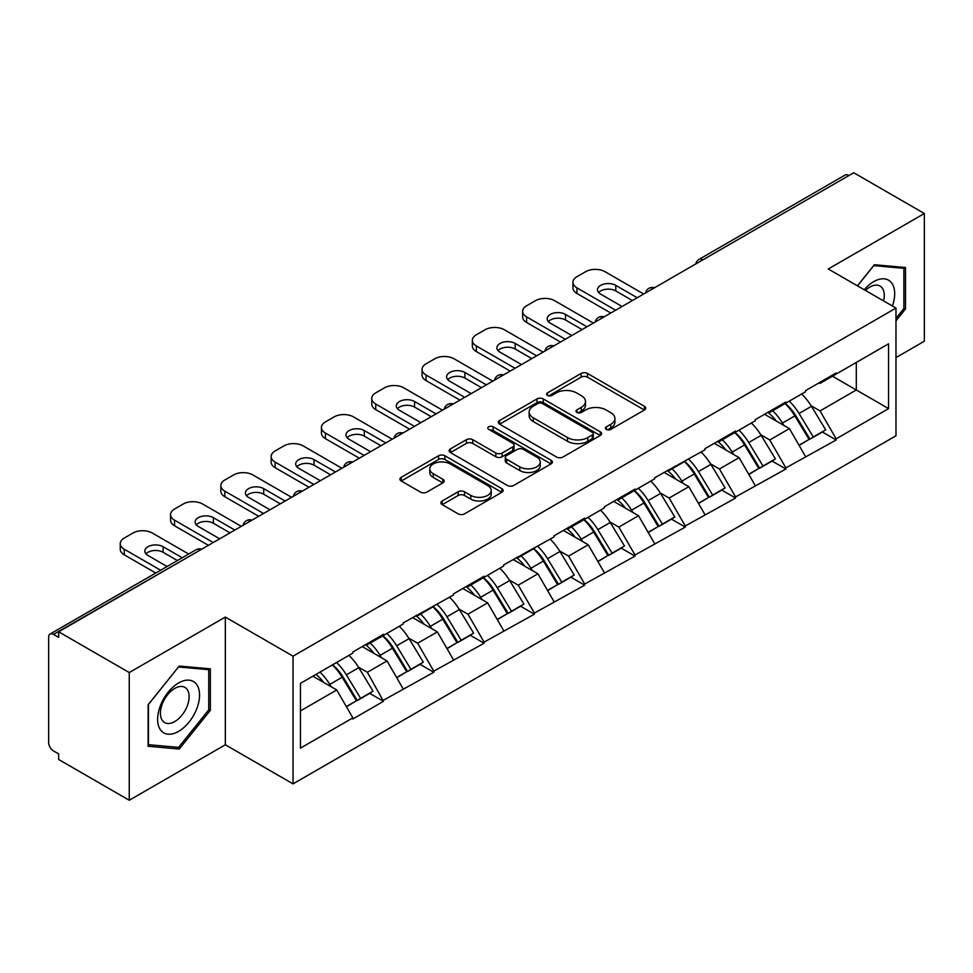 <?xml version="1.0" encoding="UTF-8"?>
<svg xmlns="http://www.w3.org/2000/svg" width="973" height="973" viewBox="0 0 973 973"><rect width="100%" height="100%" fill="white"/><g stroke="black" fill="none" stroke-linecap="round" stroke-linejoin="round"><path stroke-width="1.46" d="M606.374 429.409A3.138 1.812 0 0 0 610.801 429.409L644.43 409.986A4.476 2.578 0 0 0 645.744 408.161A4.476 2.578 0 0 0 644.43 406.337L587.461 373.45A4.476 2.578 0 0 0 581.136 373.45L547.507 392.861A3.138 1.812 0 0 0 546.583 394.138A3.138 1.812 0 0 0 547.507 395.415A3.138 1.812 0 0 0 551.934 395.415L556.288 392.91A14.327 8.271 0 0 1 576.539 392.91L581.295 395.646A14.327 8.271 0 0 1 585.491 401.496A14.327 8.271 0 0 1 581.295 407.346L576.94 409.852A3.138 1.812 0 0 0 576.016 411.129A3.138 1.812 0 0 0 576.94 412.418A3.138 1.812 0 0 0 581.368 412.418L585.722 409.901A14.327 8.271 0 0 1 605.972 409.901L610.728 412.637A14.327 8.271 0 0 1 614.912 418.487A14.327 8.271 0 0 1 610.728 424.337L606.374 426.843A3.138 1.812 0 0 0 605.449 428.132A3.138 1.812 0 0 0 606.374 429.409L606.374 426.843M442.192 500.986A4.476 2.578 0 0 0 440.891 502.81A4.476 2.578 0 0 0 442.192 504.634L458.174 513.866A4.476 2.578 0 0 0 464.51 513.866L501.849 492.302A4.476 2.578 0 0 0 503.163 490.477A4.476 2.578 0 0 0 501.849 488.653L444.892 455.765A4.476 2.578 0 0 0 438.555 455.765L401.217 477.317A4.476 2.578 0 0 0 399.903 479.154A4.476 2.578 0 0 0 401.217 480.978L420.518 492.119A4.476 2.578 0 0 0 426.843 492.119L442.824 482.9A4.476 2.578 0 0 0 444.138 481.063A4.476 2.578 0 0 0 442.824 479.239L433.253 473.717A11.968 6.908 0 0 1 429.75 468.828A11.968 6.908 0 0 1 437.145 462.443A11.968 6.908 0 0 1 450.183 463.939L487.692 485.588A11.968 6.908 0 0 1 491.195 490.477A11.968 6.908 0 0 1 483.812 496.862A11.968 6.908 0 0 1 470.762 495.366L464.51 491.754A4.476 2.578 0 0 0 458.174 491.754L442.192 500.986L442.192 504.634M225.335 617.077L129.251 672.55L58.648 631.793L853.735 172.744L924.35 213.513L828.266 268.986L895.975 308.076L293.043 656.179L225.335 617.077L225.335 744.783L293.043 783.873L293.043 656.179M556.605 457.042A4.476 2.578 0 0 0 562.929 457.042L600.28 435.478A4.476 2.578 0 0 0 601.594 433.654A4.476 2.578 0 0 0 600.28 431.83L543.311 398.942A4.476 2.578 0 0 0 536.987 398.942L499.636 420.494A4.476 2.578 0 0 0 498.322 422.331A4.476 2.578 0 0 0 499.636 424.155L556.605 457.042M489.966 430.078A3.138 1.812 0 0 1 493.153 430.528L493.153 426.806L551.071 460.241A4.476 2.578 0 0 1 552.372 462.066A4.476 2.578 0 0 1 551.071 463.89L513.72 485.454A4.476 2.578 0 0 1 507.395 485.454L450.426 452.567L450.426 448.906A4.476 2.578 0 0 0 449.112 450.742A4.476 2.578 0 0 0 450.426 452.567M450.426 448.906L466.408 439.687A4.476 2.578 0 0 1 472.732 439.687L495.841 453.017A4.476 2.578 0 0 0 502.165 453.017L512.771 446.899A4.476 2.578 0 0 0 514.085 445.075A4.476 2.578 0 0 0 512.771 443.25L488.714 429.361A3.138 1.812 0 0 1 487.801 428.084A3.138 1.812 0 0 1 489.735 426.405A3.138 1.812 0 0 1 493.153 426.806M293.043 783.873L895.975 435.77L895.975 308.076M332.608 664.79A30.552 17.636 -120 0 1 343.068 677.026L357.298 700.536L369.716 693.36L383.484 701.314L367.368 672.282L358.429 667.125M383.484 701.314L352.858 718.998L352.858 717.879L300.462 748.128L300.462 683.35L352.858 653.102L352.858 651.983L383.484 634.299L383.484 635.418L403.15 624.058L403.15 622.951L453.454 595.026L453.454 593.907L484.08 576.223L484.08 577.342L503.746 565.982L503.746 564.863L554.051 536.95L554.051 535.831L584.676 518.147L584.676 519.266L604.342 507.906L604.342 506.787L634.98 489.103L634.98 490.222L654.647 478.862L654.647 477.755L704.939 449.83L704.939 448.711L735.576 431.027L735.576 432.146L755.243 420.786L755.243 419.667L785.868 401.983L785.868 403.102L805.535 391.754L805.535 390.635L836.172 372.951L836.172 374.07L888.556 343.822L888.556 408.599L836.172 438.847L820.044 410.922L811.117 405.765M785.284 403.442A30.552 17.636 -120 0 1 795.744 415.666L809.986 439.176L822.392 432.012L836.172 439.966L836.172 438.847M836.172 439.966L785.868 467.891L769.752 439.966L760.813 434.809M734.992 432.486A30.552 17.636 -120 0 1 745.452 444.71L759.682 468.22L772.1 461.056L785.868 468.998L785.868 467.891M785.868 468.998L735.576 496.923L719.448 468.998L710.521 463.841M684.688 461.518A30.552 17.636 -120 0 1 695.148 473.754L709.39 497.252L721.796 490.088L735.576 498.042L735.576 496.923M735.576 498.042L685.272 525.967L669.156 498.042L660.217 492.885M634.396 490.562A30.552 17.636 -120 0 1 644.856 502.786L659.086 526.296L671.504 519.132L685.272 527.086L685.272 525.967M685.272 527.086L634.98 554.999L618.852 527.086L609.925 521.929M584.092 519.594A30.552 17.636 -120 0 1 594.552 531.83L608.794 555.34L621.2 548.164L634.98 556.118L634.98 554.999M634.98 556.118L584.676 584.043L568.56 556.118L559.621 550.961M533.8 548.638A30.552 17.636 -120 0 1 544.26 560.862L558.49 584.372L570.908 577.208L584.676 585.162L584.676 584.043M584.676 585.162L534.384 613.087L518.256 585.162L509.329 580.005M483.496 577.682A30.552 17.636 -120 0 1 493.956 589.906L508.198 613.416L520.604 606.252L534.384 614.194L534.384 613.087M534.384 614.194L484.08 642.119L467.964 614.194L459.025 609.037M433.204 606.714A30.552 17.636 -120 0 1 443.664 618.95L457.894 642.448L470.312 635.284L484.08 643.238L484.08 642.119M484.08 643.238L433.788 671.163L417.66 643.238L408.733 638.081M382.9 635.758A30.552 17.636 -120 0 1 393.36 647.982L407.602 671.492L420.008 664.328L433.788 672.282L433.788 671.163M433.788 672.282L383.484 700.195M366.395 644.162L367.368 644.722L383.484 635.418M367.368 672.282L387.035 660.922L362.211 646.583M403.15 688.848L387.035 660.922M416.699 615.131L417.66 615.69L433.788 606.374M417.66 643.238L437.327 631.878L412.503 617.551M453.454 659.803L437.327 631.878M466.991 586.087L467.964 586.646L484.08 577.342M467.964 614.194L487.631 602.846L462.795 588.507M503.746 630.772L487.631 602.846M517.295 557.055L518.256 557.614L534.384 548.298M518.256 585.162L537.923 573.802L513.099 559.475M554.051 601.728L537.923 573.802M567.587 528.011L568.56 528.57L584.676 519.266M568.56 556.118L588.227 544.771L563.391 530.431M604.342 572.683L588.227 544.771M617.891 498.967L618.852 499.526L634.98 490.222M618.852 527.086L638.519 515.726L613.695 501.387M654.647 543.652L638.519 515.726M668.183 469.935L669.156 470.494L685.272 461.178M669.156 498.042L688.823 486.682L663.987 472.355M704.939 514.608L688.823 486.682M718.488 440.891L719.448 441.45L735.576 432.146M719.448 468.998L739.115 457.651L714.291 443.311M755.243 485.576L739.115 457.651M768.779 411.859L769.752 412.418L785.868 403.102M769.752 439.966L789.419 428.606L764.583 414.279M805.535 456.532L789.419 428.606M848.906 175.541L702.847 259.864M700.791 261.056A6.835 3.953 120 0 1 702.518 259.682A6.835 3.953 60 0 0 699.101 259.341L845.16 175.018A6.835 3.953 60 0 1 848.578 175.347M819.084 382.815L820.044 383.374L836.172 374.07M820.044 410.922L856.313 389.978L856.313 362.43L888.556 343.822M832.462 376.21L888.556 408.599M895.975 357.59L924.35 341.207L924.35 213.513M129.251 672.55L129.251 800.256L58.648 759.487L58.648 753.905L53.491 750.925A6.835 3.953 -120 0 1 48.65 742.545L48.65 637.181A6.835 3.953 -120 0 1 50.061 634.055A6.835 3.953 -120 0 1 53.491 634.396L58.648 637.376L58.648 631.793M129.251 800.256L225.335 744.783M300.462 710.898L336.731 689.966L312.88 676.186M352.858 717.879L336.731 689.966M795.038 416.213L796.632 417.137M744.734 445.257L746.34 446.181M694.442 474.301L696.036 475.213M644.138 503.333L645.744 504.257M593.846 532.377L595.44 533.301M543.542 561.409L545.148 562.333M493.25 590.453L494.843 591.377M442.946 619.497L444.552 620.409M392.654 648.529L394.247 649.453M342.35 677.573L343.956 678.497M895.975 320.822L905.486 308.988L905.486 267.514L874.374 264.729L857.42 285.819M210.35 668.84L179.227 666.067L148.115 704.768L148.115 746.255L179.227 749.04L210.35 710.326L210.35 668.84M607.626 429.847L610.728 428.059A14.327 8.271 0 0 0 614.912 422.209L614.912 418.487M585.491 401.496L585.491 405.218A14.327 8.271 0 0 1 581.295 411.068L578.193 412.856M644.369 410.022L587.461 377.171A4.476 2.578 0 0 0 581.136 377.171L548.76 395.865M600.219 435.515L543.311 402.664A4.476 2.578 0 0 0 536.987 402.664L499.696 424.192M592.362 434.931A3.138 1.812 0 0 0 593.287 433.654A3.138 1.812 0 0 0 592.362 432.377L542.362 403.503A3.138 1.812 0 0 0 537.935 403.503L533.338 406.155A14.327 8.271 0 0 0 529.154 412.005A14.327 8.271 0 0 0 533.338 417.843L567.527 437.582A14.327 8.271 0 0 0 587.777 437.582L592.362 434.931L592.362 438.653A3.138 1.812 0 0 0 593.287 437.376L593.287 433.654M529.154 412.005L529.154 415.726A14.327 8.271 0 0 0 533.338 421.577L533.338 417.843M592.362 438.653L587.777 441.304A14.327 8.271 0 0 1 567.527 441.304L533.338 421.577M450.487 452.603L466.408 443.408L466.408 439.687M514.085 445.075L514.085 448.796A4.476 2.578 0 0 1 512.771 450.621L502.165 456.751A4.476 2.578 0 0 1 495.841 456.751L472.732 443.408A4.476 2.578 0 0 0 466.408 443.408M493.153 430.528L551.01 463.926M519.813 466.858A11.968 6.908 0 0 0 532.863 468.366A11.968 6.908 0 0 0 540.246 461.98A11.968 6.908 0 0 0 536.743 457.091L523.535 449.453A4.476 2.578 0 0 0 517.198 449.453L506.605 455.583A4.476 2.578 0 0 0 505.291 457.407A4.476 2.578 0 0 0 506.605 459.232L519.813 466.858L519.813 470.591A11.968 6.908 0 0 0 532.863 472.087A11.968 6.908 0 0 0 540.246 465.702L540.246 461.98M505.291 457.407L505.291 461.129A4.476 2.578 0 0 0 506.605 462.953L506.605 459.232M519.813 470.591L506.605 462.953M491.195 490.477L491.195 494.199A11.968 6.908 0 0 1 483.812 500.584A11.968 6.908 0 0 1 470.762 499.088L464.51 495.476A4.476 2.578 0 0 0 458.174 495.476L442.253 504.671M429.75 468.828L429.75 472.55A11.968 6.908 0 0 0 433.253 477.439L433.253 473.717M442.776 482.936L433.253 477.439M501.788 492.338L444.892 459.487A4.476 2.578 0 0 0 438.555 459.487L401.277 481.015M903.881 308.064L905.486 308.988M208.733 709.402L210.35 710.326M175.943 747.142L179.227 749.04M643.676 294.016L604.987 271.686A13.683 7.893 0 0 0 585.649 271.686L576.94 276.709A13.683 7.893 0 0 0 572.939 282.292A13.683 7.893 0 0 0 576.94 287.874L576.94 293.469L610.789 313.014M576.94 293.469A13.683 7.893 180 0 1 572.939 287.874L572.939 282.292M598.65 292.532A10.715 6.191 180 0 1 615.787 290.951L632.401 300.535M576.94 287.874L615.629 310.217M622.075 306.495L600.633 294.114A10.715 6.191 180 0 1 597.495 289.735A10.715 6.191 180 0 1 604.111 284.031A10.715 6.191 180 0 1 615.787 285.369L637.23 297.75M801.655 393.992A37.388 21.588 60 0 1 811.446 406.313L799.04 413.476A37.388 21.588 -120 0 0 789.237 401.156M799.04 413.476L813.27 436.986L825.688 429.823L811.446 406.313M809.986 439.176L813.27 436.986M822.392 432.012L825.688 429.823M767.855 412.382A30.552 17.636 60 0 1 776.284 421.029M772.635 410.752A37.388 21.588 60 0 1 782.438 423.073L783.837 425.383M799.137 445.439L809.086 439.407L794.844 415.897A37.388 21.588 -120 0 0 785.053 403.576M809.086 439.407L799.015 445.22M593.384 323.06L554.695 300.718A13.683 7.893 0 0 0 535.345 300.718L526.636 305.753A13.683 7.893 0 0 0 522.635 311.336A13.683 7.893 0 0 0 526.636 316.918L526.636 322.501L560.497 342.046M526.636 322.501A13.683 7.893 180 0 1 522.635 316.918L522.635 311.336M548.358 321.577A10.715 6.191 180 0 1 565.495 319.995L582.097 329.579M526.636 316.918L565.337 339.261M571.783 335.527L550.341 323.158A10.715 6.191 180 0 1 547.203 318.779A10.715 6.191 180 0 1 553.819 313.063A10.715 6.191 180 0 1 565.495 314.401L586.938 326.782M751.351 423.036A37.388 21.588 60 0 1 761.154 435.357L748.736 442.52A37.388 21.588 -120 0 0 738.945 430.2M748.736 442.52L762.978 466.031L775.396 458.867L761.154 435.357M759.682 468.22L762.978 466.031M772.1 461.056L775.396 458.867M717.563 441.426A30.552 17.636 60 0 1 725.992 450.073M722.331 439.784A37.388 21.588 60 0 1 732.134 452.104L733.533 454.427M748.833 474.483L758.782 468.451L744.552 444.941A37.388 21.588 -120 0 0 734.749 432.62M758.782 468.451L748.711 474.265M543.08 352.104L504.391 329.762A13.683 7.893 0 0 0 485.053 329.762L476.344 334.785A13.683 7.893 0 0 0 472.343 340.368A13.683 7.893 0 0 0 476.344 345.962L476.344 351.545L510.193 371.09M476.344 351.545A13.683 7.893 180 0 1 472.343 345.962L472.343 340.368M498.054 350.608A10.715 6.191 180 0 1 515.191 349.027L531.805 358.611M476.344 345.962L515.033 368.293M521.479 364.571L500.037 352.19A10.715 6.191 180 0 1 496.899 347.823A10.715 6.191 180 0 1 503.515 342.107A10.715 6.191 180 0 1 515.191 343.445L536.634 355.826M701.059 452.068A37.388 21.588 60 0 1 710.849 464.389L698.444 471.564A37.388 21.588 -120 0 0 688.641 459.244M698.444 471.564L712.674 495.075L725.092 487.899L710.849 464.389M709.39 497.252L712.674 495.075M721.796 490.088L725.092 487.899M667.271 470.458A30.552 17.636 60 0 1 675.688 479.105M672.039 468.828A37.388 21.588 60 0 1 681.842 481.149L683.241 483.459M698.541 503.515L708.49 497.495L694.248 473.985A37.388 21.588 -120 0 0 684.457 461.652M708.49 497.495L698.419 503.309M492.788 381.136L454.099 358.806A13.683 7.893 0 0 0 434.749 358.806L426.04 363.829A13.683 7.893 0 0 0 422.039 369.412A13.683 7.893 0 0 0 426.04 374.994L426.04 380.577L459.901 400.122M426.04 380.577A13.683 7.893 180 0 1 422.039 374.994L422.039 369.412M447.762 379.652A10.715 6.191 180 0 1 464.899 378.071L481.501 387.655M426.04 374.994L464.741 397.337M471.187 393.615L449.745 381.234A10.715 6.191 180 0 1 446.607 376.855A10.715 6.191 180 0 1 453.223 371.139A10.715 6.191 180 0 1 464.899 372.489L486.342 384.858M650.755 481.112A37.388 21.588 60 0 1 660.558 493.433L648.14 500.596A37.388 21.588 -120 0 0 638.349 488.276M648.14 500.596L662.382 524.106L674.8 516.943L660.558 493.433M659.086 526.296L662.382 524.106M671.504 519.132L674.8 516.943M616.967 499.502A30.552 17.636 60 0 1 625.396 508.149M621.735 497.86A37.388 21.588 60 0 1 631.538 510.18L632.937 512.503M648.237 532.559L658.186 526.527L643.956 503.017A37.388 21.588 -120 0 0 634.153 490.696M658.186 526.527L648.115 532.34M442.484 410.18L403.795 387.838A13.683 7.893 0 0 0 384.457 387.838L375.748 392.873A13.683 7.893 0 0 0 371.747 398.456A13.683 7.893 0 0 0 375.748 404.038L375.748 409.621L409.597 429.166M375.748 409.621A13.683 7.893 180 0 1 371.747 404.038L371.747 398.456M397.458 408.684A10.715 6.191 180 0 1 414.595 407.103L431.209 416.699M375.748 404.038L414.437 426.369M420.883 422.647L399.441 410.278A10.715 6.191 180 0 1 396.303 405.899A10.715 6.191 180 0 1 402.919 400.183A10.715 6.191 180 0 1 414.595 401.521L436.038 413.902M600.463 510.144A37.388 21.588 60 0 1 610.253 522.477L597.848 529.64A37.388 21.588 -120 0 0 588.045 517.32M597.848 529.64L612.078 553.151L624.496 545.987L610.253 522.477M608.794 555.34L612.078 553.151M621.2 548.164L624.496 545.987M566.675 528.546A30.552 17.636 60 0 1 575.092 537.181M571.443 526.904A37.388 21.588 60 0 1 581.246 539.224L582.645 541.547M597.945 561.603L607.894 555.571L593.652 532.061A37.388 21.588 -120 0 0 583.861 519.74M607.894 555.571L597.823 561.385M392.192 439.212L353.503 416.882A13.683 7.893 0 0 0 334.153 416.882L325.444 421.905A13.683 7.893 0 0 0 321.443 427.488A13.683 7.893 0 0 0 325.444 433.07L325.444 438.665L359.305 458.21M325.444 438.665A13.683 7.893 180 0 1 321.443 433.07L321.443 427.488M347.166 437.728A10.715 6.191 180 0 1 364.303 436.147L380.905 445.731M325.444 433.07L364.145 455.413M370.591 451.691L349.149 439.31A10.715 6.191 180 0 1 346.011 434.931A10.715 6.191 180 0 1 352.627 429.227A10.715 6.191 180 0 1 364.303 430.565L385.746 442.946M550.159 539.188A37.388 21.588 60 0 1 559.962 551.509L547.544 558.672A37.388 21.588 -120 0 0 537.753 546.352M547.544 558.672L561.786 582.182L574.204 575.019L559.962 551.509M558.49 584.372L561.786 582.182M570.908 577.208L574.204 575.019M516.371 557.578A30.552 17.636 60 0 1 524.8 566.225M521.139 555.948A37.388 21.588 60 0 1 530.942 568.268L532.353 570.579M547.641 590.635L557.59 584.603L543.36 561.093A37.388 21.588 -120 0 0 533.557 548.772M557.59 584.603L547.519 590.416M892.411 306.021A29.64 17.113 120 0 0 891.876 283.265A29.64 17.113 120 0 0 864.231 289.747M883.557 300.9A20.287 11.712 120 0 0 882.341 288.178A20.287 11.712 120 0 0 880.054 286.062A20.287 11.712 120 0 0 865.459 290.453M873.669 265.605L903.881 268.341L903.881 308.538L895.975 318.366M901.874 267.186L903.881 268.341M857.493 285.855L873.73 265.641M160.436 729.762A29.64 17.113 120 0 0 189.066 722.088A29.64 17.113 120 0 0 196.741 684.603A29.64 17.113 120 0 0 168.11 692.277A29.64 17.113 120 0 0 160.436 729.762M162.345 720.434A20.287 11.712 120 0 0 164.619 722.55A20.287 11.712 120 0 0 183.508 713.075A20.287 11.712 120 0 0 187.193 689.516A20.287 11.712 120 0 0 184.919 687.4A20.287 11.712 120 0 0 166.03 696.875A20.287 11.712 120 0 0 162.345 720.434M178.582 666.979L208.733 669.679L208.733 709.876L178.582 747.373L148.443 744.686L148.443 704.488L178.521 666.943M206.738 668.524L208.733 669.679M341.888 468.256L303.199 445.914A13.683 7.893 0 0 0 283.861 445.914L275.152 450.949A13.683 7.893 0 0 0 271.151 456.532A13.683 7.893 0 0 0 275.152 462.114L275.152 467.697L309 487.242M275.152 467.697A13.683 7.893 180 0 1 271.151 462.114L271.151 456.532M296.862 466.772A10.715 6.191 180 0 1 313.999 465.191L330.613 474.775M275.152 462.114L313.841 484.457M320.287 480.735L298.845 468.354A10.715 6.191 180 0 1 295.707 463.975A10.715 6.191 180 0 1 302.323 458.259A10.715 6.191 180 0 1 313.999 459.597L335.442 471.978M499.867 568.232A37.388 21.588 60 0 1 509.657 580.553L497.252 587.716A37.388 21.588 -120 0 0 487.449 575.396M497.252 587.716L511.482 611.226L523.9 604.063L509.657 580.553M508.198 613.416L511.482 611.226M520.604 606.252L523.9 604.063M466.079 586.622A30.552 17.636 60 0 1 474.496 595.269M470.847 584.98A37.388 21.588 60 0 1 480.65 597.3L482.049 599.623M497.349 619.679L507.298 613.647L493.056 590.137A37.388 21.588 -120 0 0 483.265 577.816M507.298 613.647L497.227 619.46M291.596 497.3L252.907 474.958A13.683 7.893 0 0 0 233.556 474.958L224.848 479.981A13.683 7.893 0 0 0 220.847 485.563A13.683 7.893 0 0 0 224.848 491.158L224.848 496.741L258.709 516.286M224.848 496.741A13.683 7.893 180 0 1 220.847 491.158L220.847 485.563M246.57 495.804A10.715 6.191 180 0 1 263.707 494.223L280.309 503.807M224.848 491.158L263.549 513.489M269.995 509.767L248.553 497.385A10.715 6.191 180 0 1 245.415 493.019A10.715 6.191 180 0 1 252.031 487.303A10.715 6.191 180 0 1 263.707 488.641L285.15 501.022M449.562 597.264A37.388 21.588 60 0 1 459.365 609.585L446.948 616.76A37.388 21.588 -120 0 0 437.157 604.44M446.948 616.76L461.19 640.27L473.608 633.095L459.365 609.585M457.894 642.448L461.19 640.27M470.312 635.284L473.608 633.095M415.775 615.654A30.552 17.636 60 0 1 424.204 624.301M420.543 614.024A37.388 21.588 60 0 1 430.346 626.344L431.757 628.655M447.045 648.711L456.994 642.691L442.764 619.181A37.388 21.588 -120 0 0 432.961 606.86M456.994 642.691L446.923 648.505M241.292 526.332L202.603 504.002A13.683 7.893 0 0 0 183.265 504.002L174.556 509.025A13.683 7.893 0 0 0 170.555 514.608A13.683 7.893 0 0 0 174.556 520.19L174.556 525.773L208.404 545.318M174.556 525.773A13.683 7.893 180 0 1 170.555 520.19L170.555 514.608M196.266 524.848A10.715 6.191 180 0 1 213.403 523.267L230.017 532.851M174.556 520.19L213.245 542.533M219.691 538.811L198.249 526.429A10.715 6.191 180 0 1 195.111 522.051A10.715 6.191 180 0 1 201.727 516.335A10.715 6.191 180 0 1 213.403 517.685L234.846 530.054M399.271 626.308A37.388 21.588 60 0 1 409.061 638.629L396.656 645.792A37.388 21.588 -120 0 0 386.853 633.472M396.656 645.792L410.898 669.302L423.304 662.139L409.061 638.629M407.602 671.492L410.898 669.302M420.008 664.328L423.304 662.139M365.483 644.698A30.552 17.636 60 0 1 373.9 653.345M370.251 643.056A37.388 21.588 60 0 1 380.054 655.376L381.452 657.699M396.753 677.755L406.702 671.723L392.46 648.213A37.388 21.588 -120 0 0 382.669 635.892M406.702 671.723L396.631 677.536M188.677 554.026L152.311 533.034A13.683 7.893 0 0 0 132.96 533.034L124.252 538.069A13.683 7.893 0 0 0 120.251 543.652A13.683 7.893 0 0 0 124.252 549.234L124.252 554.817L155.789 573.024M124.252 554.817A13.683 7.893 180 0 1 120.251 549.234L120.251 543.652M145.974 553.88A10.715 6.191 180 0 1 163.111 552.299L177.39 560.545M124.252 549.234L160.618 570.227M167.076 566.505L147.957 555.474A10.715 6.191 180 0 1 144.819 551.095A10.715 6.191 180 0 1 151.435 545.379A10.715 6.191 180 0 1 163.111 546.717L182.231 557.76M348.966 655.352A37.388 21.588 60 0 1 358.769 667.673L346.352 674.836A37.388 21.588 -120 0 0 336.561 662.516M346.352 674.836L360.594 698.346L373.012 691.183L358.769 667.673M357.298 700.536L360.594 698.346M369.716 693.36L373.012 691.183M315.994 674.386A30.552 17.636 60 0 1 323.608 682.377M319.947 672.1A37.388 21.588 60 0 1 329.75 684.42L331.161 686.743M346.449 706.799L356.398 700.767L342.168 677.257A37.388 21.588 -120 0 0 332.365 664.936M356.398 700.767L346.327 706.58M199.866 550.256L53.491 634.396M201.277 549.441A6.835 3.953 -60 0 0 199.538 550.073A6.835 3.953 -120 0 0 196.12 549.733L50.061 634.055M650.487 290.088A6.835 3.953 120 0 1 652.226 288.713A6.835 3.953 -60 0 1 653.965 288.081M600.195 319.132A6.835 3.953 120 0 1 601.922 317.757A6.835 3.953 -60 0 1 603.661 317.125M549.891 348.164A6.835 3.953 120 0 1 551.63 346.789A6.835 3.953 -60 0 1 553.369 346.169M499.599 377.208A6.835 3.953 120 0 1 501.326 375.833A6.835 3.953 -60 0 1 503.065 375.201M449.295 406.252A6.835 3.953 120 0 1 451.034 404.877A6.835 3.953 -60 0 1 452.773 404.245M399.003 435.284A6.835 3.953 120 0 1 400.73 433.909A6.835 3.953 -60 0 1 402.469 433.277M348.699 464.328A6.835 3.953 120 0 1 350.438 462.953A6.835 3.953 -60 0 1 352.177 462.321M298.407 493.36A6.835 3.953 120 0 1 300.134 491.985A6.835 3.953 -60 0 1 301.873 491.365M248.103 522.404A6.835 3.953 120 0 1 249.842 521.029A6.835 3.953 -60 0 1 251.581 520.397M610.728 428.059L610.728 424.337M576.94 412.418L576.94 409.852M581.295 411.068L581.295 407.346M547.507 395.415L547.507 392.861M581.136 377.171L581.136 373.45M587.461 377.171L587.461 373.45M644.43 409.986L644.43 406.337M499.636 424.155L499.636 420.494M536.987 402.664L536.987 398.942M543.311 402.664L543.311 398.942M600.28 435.478L600.28 431.83M567.527 441.304L567.527 437.582M587.777 441.304L587.777 437.582M472.732 443.408L472.732 439.687M495.841 456.751L495.841 453.017M502.165 456.751L502.165 453.017M512.771 450.621L512.771 446.899M551.071 463.89L551.071 460.241M458.174 495.476L458.174 491.754M464.51 495.476L464.51 491.754M470.762 499.088L470.762 495.366M442.824 482.9L442.824 479.239M401.217 480.978L401.217 477.317M438.555 459.487L438.555 455.765M444.892 459.487L444.892 455.765M501.849 492.302L501.849 488.653M794.844 415.897L782.438 423.073M615.787 290.951L615.787 285.369M744.552 444.941L732.134 452.104M565.495 319.995L565.495 314.401M694.248 473.985L681.842 481.149M515.191 349.027L515.191 343.445M643.956 503.017L631.538 510.18M464.899 378.071L464.899 372.489M593.652 532.061L581.246 539.224M414.595 407.103L414.595 401.521M543.36 561.093L530.942 568.268M364.303 436.147L364.303 430.565M493.056 590.137L480.65 597.3M313.999 465.191L313.999 459.597M442.764 619.181L430.346 626.344M263.707 494.223L263.707 488.641M392.46 648.213L380.054 655.376M213.403 523.267L213.403 517.685M342.168 677.257L329.75 684.42M163.111 552.299L163.111 546.717M699.101 259.341A6.835 6.835 0 0 0 695.817 263.926M654.415 287.826A6.835 6.835 0 0 0 645.513 292.958M604.124 316.857A6.835 6.835 0 0 0 595.221 322.002M553.819 345.901A6.835 6.835 0 0 0 544.916 351.034M503.528 374.946A6.835 6.835 0 0 0 494.625 380.078M453.223 403.977A6.835 6.835 0 0 0 444.32 409.122M402.931 433.021A6.835 6.835 0 0 0 394.029 438.154M352.627 462.053A6.835 6.835 0 0 0 343.737 467.198M302.335 491.097A6.835 6.835 0 0 0 293.432 496.23M252.031 520.141A6.835 6.835 0 0 0 243.141 525.274M201.739 549.173A6.835 6.835 0 0 0 196.12 549.733"/></g></svg>
